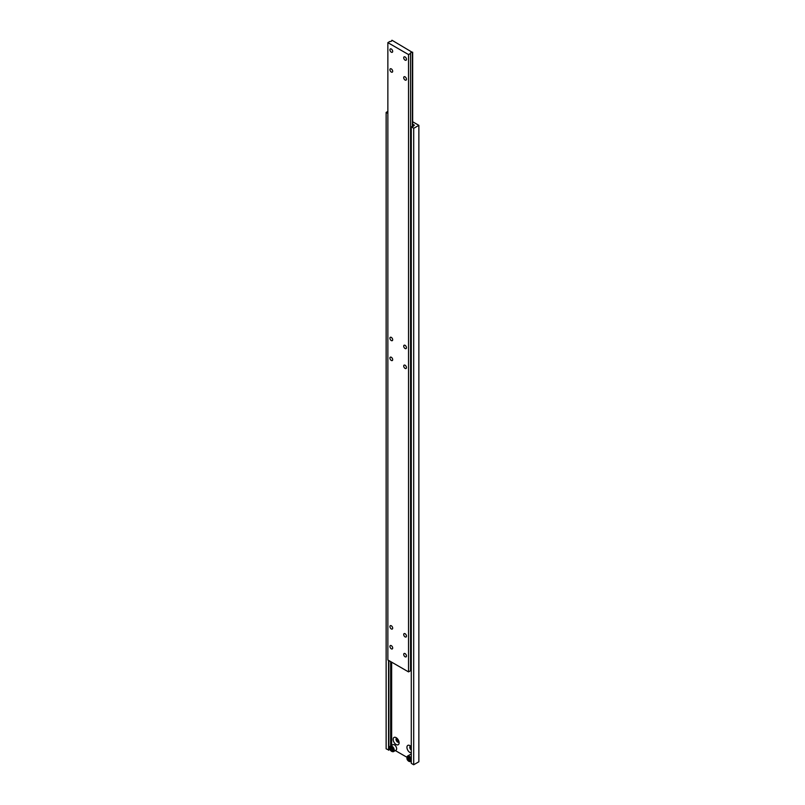 <?xml version="1.0" encoding="UTF-8"?>
<svg xmlns="http://www.w3.org/2000/svg" width="805" height="805" viewBox="0 0 805 805"><rect width="100%" height="100%" fill="white"/><g stroke="black" fill="none" stroke-linecap="round" stroke-linejoin="round"><path stroke-width="1.21" d="M391.3 625.767A1.952 1.127 -120 0 0 390.334 625.666A1.952 1.127 -120 0 0 390.033 627.226A1.952 1.127 -120 0 0 391.3 628.947A1.952 1.127 -120 0 0 392.276 629.037A1.952 1.127 -120 0 0 392.578 627.477A1.952 1.127 -120 0 0 391.3 625.767M405.086 345.335A1.952 1.127 -120 0 0 404.11 345.244A1.952 1.127 -120 0 0 403.808 346.804A1.952 1.127 -120 0 0 405.086 348.515A1.952 1.127 -120 0 0 406.062 348.615A1.952 1.127 -120 0 0 406.354 347.056A1.952 1.127 -120 0 0 405.086 345.335M405.086 365.228A1.952 1.127 -120 0 0 404.11 365.128A1.952 1.127 -120 0 0 403.808 366.688A1.952 1.127 -120 0 0 405.086 368.408A1.952 1.127 -120 0 0 406.062 368.499A1.952 1.127 -120 0 0 406.354 366.939A1.952 1.127 -120 0 0 405.086 365.228M391.3 49.004A1.952 1.127 -120 0 0 390.334 48.904A1.952 1.127 -120 0 0 390.033 50.463A1.952 1.127 -120 0 0 391.3 52.184A1.952 1.127 -120 0 0 392.276 52.275A1.952 1.127 -120 0 0 392.578 50.715A1.952 1.127 -120 0 0 391.3 49.004M405.086 76.847A1.952 1.127 -120 0 0 404.11 76.747A1.952 1.127 -120 0 0 403.808 78.306A1.952 1.127 -120 0 0 405.086 80.027A1.952 1.127 -120 0 0 406.062 80.128A1.952 1.127 -120 0 0 406.354 78.558A1.952 1.127 -120 0 0 405.086 76.847M405.086 633.716A1.952 1.127 -120 0 0 404.11 633.626A1.952 1.127 -120 0 0 403.808 635.185A1.952 1.127 -120 0 0 405.086 636.896A1.952 1.127 -120 0 0 406.062 636.996A1.952 1.127 -120 0 0 406.354 635.437A1.952 1.127 -120 0 0 405.086 633.716M405.086 653.61A1.952 1.127 -120 0 0 404.11 653.509A1.952 1.127 -120 0 0 403.808 655.069A1.952 1.127 -120 0 0 405.086 656.789A1.952 1.127 -120 0 0 406.062 656.88A1.952 1.127 -120 0 0 406.354 655.32A1.952 1.127 -120 0 0 405.086 653.61M391.3 68.888A1.952 1.127 -120 0 0 390.334 68.797A1.952 1.127 -120 0 0 390.033 70.357A1.952 1.127 -120 0 0 391.3 72.068A1.952 1.127 -120 0 0 392.276 72.168A1.952 1.127 -120 0 0 392.578 70.609A1.952 1.127 -120 0 0 391.3 68.888M391.3 357.269A1.952 1.127 -120 0 0 390.334 357.168A1.952 1.127 -120 0 0 390.033 358.738A1.952 1.127 -120 0 0 391.3 360.449A1.952 1.127 -120 0 0 392.276 360.549A1.952 1.127 -120 0 0 392.578 358.99A1.952 1.127 -120 0 0 391.3 357.269M391.3 337.386A1.952 1.127 -120 0 0 390.334 337.285A1.952 1.127 -120 0 0 390.033 338.845A1.952 1.127 -120 0 0 391.3 340.565A1.952 1.127 -120 0 0 392.276 340.656A1.952 1.127 -120 0 0 392.578 339.096A1.952 1.127 -120 0 0 391.3 337.386M391.3 645.65A1.952 1.127 -120 0 0 390.334 645.55A1.952 1.127 -120 0 0 390.033 647.119A1.952 1.127 -120 0 0 391.3 648.83A1.952 1.127 -120 0 0 392.276 648.931A1.952 1.127 -120 0 0 392.578 647.371A1.952 1.127 -120 0 0 391.3 645.65M405.086 56.954A1.952 1.127 -120 0 0 404.11 56.863A1.952 1.127 -120 0 0 403.808 58.423A1.952 1.127 -120 0 0 405.086 60.134A1.952 1.127 -120 0 0 406.062 60.234A1.952 1.127 -120 0 0 406.354 58.674A1.952 1.127 -120 0 0 405.086 56.954M391.683 40.431A1.459 0.845 180 0 1 391.733 40.653A1.459 0.845 180 0 1 389.892 41.468L387.859 42.635L408.527 54.569L410.56 53.392A1.459 0.845 180 0 1 410.51 53.18A1.459 0.845 180 0 1 412.351 52.365L391.995 40.25L391.683 40.864M412.663 52.184L412.663 126.677M387.859 42.635L387.859 659.969L408.527 671.903L410.56 670.726L410.56 53.392M408.527 54.569L408.527 671.903M412.351 52.365L412.351 126.747M410.56 670.293A1.459 0.845 180 0 1 411.285 669.77M389.761 747.754A3.17 1.831 60 0 1 390.415 746.094C389.177 748.308 389.62 750.089 391.753 751.447L393.575 751.578L395.99 750.19A3.17 1.831 -120 0 0 396.473 747.654A3.17 1.831 -120 0 0 394.41 744.867A3.17 1.831 -120 0 0 392.82 744.706L390.415 746.094A3.17 1.831 60 0 1 391.995 746.255A3.17 1.831 60 0 1 394.058 749.042A3.17 1.831 60 0 1 393.575 751.578A3.17 1.831 60 0 1 391.995 751.427M410.741 746.215A2.194 1.268 -120 0 0 410.238 746.316A2.194 1.268 -120 0 0 409.896 748.036A2.194 1.268 -120 0 0 411.285 749.968M410.6 746.215A2.194 1.268 -120 0 0 410.419 746.96A2.194 1.268 -120 0 0 411.285 749.063A2.204 1.268 -120 0 1 410.419 746.949M411.285 746.778A4.216 2.435 -120 0 0 409.906 745.601L409.906 745.601A4.216 2.435 -120 0 0 406.928 747.322A4.216 2.435 -120 0 0 409.906 752.484A4.216 2.435 -120 0 0 411.285 752.886M396.966 738.265A2.194 1.268 -120 0 0 396.463 738.356A2.194 1.268 -120 0 0 396.12 740.117A2.194 1.268 -120 0 0 397.559 742.049A2.194 1.268 -120 0 0 398.656 742.16A2.194 1.268 -120 0 0 398.988 741.767M396.825 738.255A2.194 1.268 -120 0 0 396.634 739A2.194 1.268 -120 0 0 398.183 741.687L398.183 741.687A2.194 1.268 -120 0 0 398.918 741.898M396.634 738.99A2.204 1.268 -120 0 0 398.193 741.687L398.183 741.687M396.13 737.642A4.216 2.435 -120 0 0 393.152 739.362A4.216 2.435 -120 0 0 396.13 744.524A4.216 2.435 -120 0 0 399.109 742.804A4.216 2.435 -120 0 0 396.13 737.642L396.13 737.642M411.285 754.637A3.17 1.831 -120 0 0 410.047 754.647L407.632 756.046A3.17 1.831 60 0 1 409.222 756.197A3.17 1.831 60 0 1 411.285 758.984M395.336 750.572L406.877 757.233M391.653 662.163L391.653 745.38M412.663 124.151L414.384 125.137L413.388 126.154M413.388 125.721A1.459 0.845 180 0 1 413.438 125.932A1.459 0.845 180 0 1 411.597 126.747L413.7 128.327L418.862 125.339L412.663 121.756M418.862 125.339L418.862 761.772L413.7 764.75L411.285 763.361L411.285 126.928M387.859 111.422L386.138 112.408L386.138 748.841L388.855 750.049L388.855 660.543M388.553 660.372L388.553 750.23M386.138 112.408L387.859 113.404M390.646 661.579L390.646 745.963M388.855 749.616A1.459 0.845 180 0 1 389.851 749.022M413.7 128.327L413.7 764.75M409.906 758.894L408.87 757.606L407.843 757.696L408.87 760.363L409.906 760.272L409.906 758.894M392.679 748.942L391.653 747.664L390.616 747.754L391.653 750.421L392.679 750.32L392.679 748.942M392.679 749.817L391.653 750.421M391.995 748.087L392.679 749.193M391.995 748.338L390.616 749.133M409.906 759.759L408.87 760.363M409.222 758.028L409.906 759.135M409.222 758.28L407.843 759.075M411.285 760.967A3.17 1.831 60 0 1 410.802 761.53A3.17 1.831 60 0 1 409.222 761.369M408.87 761.168A2.677 1.55 -120 0 0 410.771 760.081A2.677 1.55 -120 0 0 408.87 756.791A2.677 1.55 -120 0 0 406.978 757.887A2.677 1.55 -120 0 0 408.87 761.168M391.653 751.226A2.677 1.55 -120 0 0 393.544 750.129A2.677 1.55 -120 0 0 391.653 746.849A2.677 1.55 -120 0 0 389.751 747.946A2.677 1.55 -120 0 0 391.653 751.226M406.988 757.706A3.17 1.831 60 0 1 407.632 756.046C406.394 758.25 406.847 760.041 408.97 761.389L411.285 761.248"/></g></svg>
